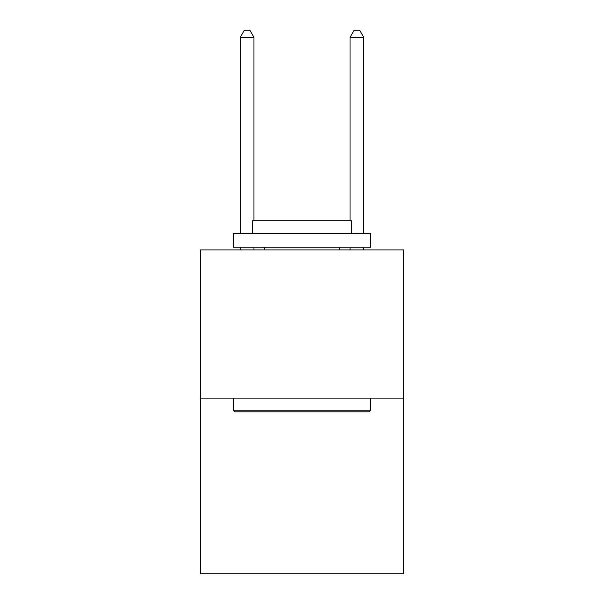 <?xml version="1.0" encoding="UTF-8"?>
<svg xmlns="http://www.w3.org/2000/svg" width="604" height="604" viewBox="0 0 604 604"><rect width="100%" height="100%" fill="white"/><g stroke="black" fill="none" stroke-linecap="round" stroke-linejoin="round"><path stroke-width="0.91" d="M403.563 398.127L403.563 249.905L200.437 249.905L200.437 573.8L403.563 573.8L403.563 398.127L200.437 398.127M368.976 411.853L235.024 411.853L233.378 410.207L370.622 410.207L368.976 411.853M233.378 233.431L370.622 233.431L370.622 247.157L233.378 247.157L233.378 233.431M351.407 233.431L351.407 220.807L252.593 220.807L252.593 233.431M233.378 398.127L233.378 410.207M370.622 398.127L370.622 410.207M264.673 247.157L264.673 249.905M339.327 247.157L339.327 249.905M253.967 220.807L253.967 37.335L240.241 37.335L240.241 233.431M240.241 247.157L240.241 249.905M253.967 247.157L253.967 249.905M240.241 37.335L244.356 30.2L249.845 30.2L253.967 37.335M363.759 249.905L363.759 247.157M363.759 233.431L363.759 37.335L350.033 37.335L350.033 220.807M350.033 249.905L350.033 247.157M350.033 37.335L354.155 30.2L359.644 30.2L363.759 37.335"/></g></svg>
